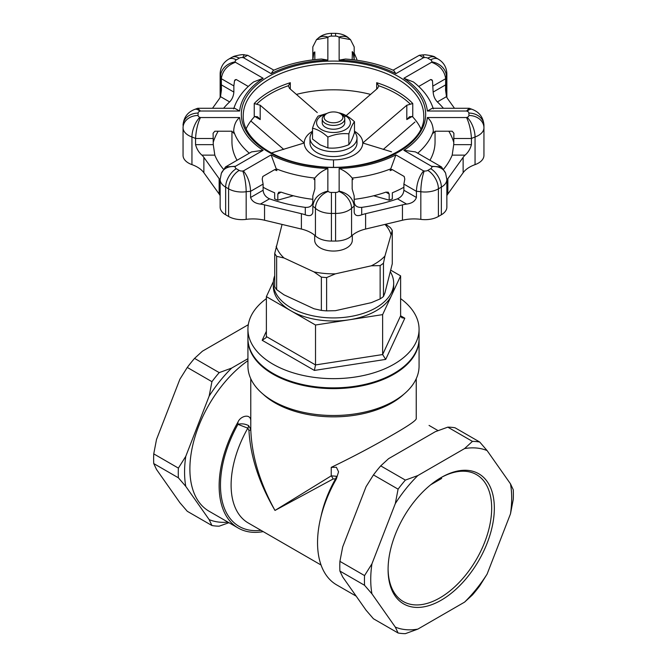 <?xml version="1.0" encoding="UTF-8"?>
<svg xmlns="http://www.w3.org/2000/svg" width="667" height="667" viewBox="0 0 667 667"><rect width="100%" height="100%" fill="white"/><g stroke="black" fill="none" stroke-linecap="round" stroke-linejoin="round"><path stroke-width="1" d="M312.523 131.949A23.503 13.573 0 0 0 309.997 138.077A23.503 13.573 0 0 0 316.875 147.674A23.503 13.573 0 0 0 342.496 150.609A23.503 13.573 0 0 0 357.003 138.077A23.503 13.573 0 0 0 354.477 131.949M309.997 138.077L309.997 142.988A23.503 13.573 0 0 0 316.875 152.585A23.503 13.573 0 0 0 342.496 155.528A23.503 13.573 0 0 0 357.003 142.988L357.003 138.077M433.25 132.75L433.317 131.207C433.025 125.037 431.04 120.477 427.355 117.542L466.541 117.542C469.318 123.345 470.952 130.34 471.444 138.511L471.444 144.656C470.243 149.024 468.117 152.518 465.082 155.136A30.09 17.375 180 0 0 463.123 157.387L447.857 178.664L447.857 194.014A30.09 17.375 0 0 0 446.857 195.639M403.885 190.237L403.885 184.092L404.794 179.115L404.194 176.488L392.229 169.576L391.145 169.518L390.112 170.635L395.881 154.902L423.587 170.902C419.193 176.321 416.8 183.125 416.416 191.329L416.416 197.474C415.074 201.234 411.806 203.435 406.595 204.085A30.09 17.375 180 0 0 402.451 204.877L365.608 213.69L365.608 229.048A30.09 17.375 0 0 0 351.559 235.935L351.559 208.296A30.09 17.375 0 0 1 354.185 206.211L354.185 202.118C354.677 205.861 357.178 207.612 361.706 207.37A121.994 70.435 180 0 0 397.474 198.824C401.376 197.048 403.518 194.189 403.885 190.237L416.416 197.474M339.144 191.095L339.144 168.476C344.347 170.535 348.691 173.728 352.168 178.056L353.085 179.49L352.168 179.156L352.168 188.928L354.185 195.981L354.185 206.211C353.143 198.349 348.132 193.313 339.144 191.095A45.131 26.055 0 0 0 338.769 191.429A15.041 10.439 47.1 0 1 351.559 208.296A18.809 10.855 0 0 1 335.576 213.423L335.576 241.062A18.809 10.855 0 0 0 351.559 235.935M271.119 154.902L276.888 170.635L275.855 169.526L274.771 169.576L262.806 176.488L262.206 179.115L263.115 184.092L263.115 190.237C263.482 194.18 265.616 197.04 269.526 198.824A121.994 70.435 180 0 0 305.294 207.37C309.813 207.62 312.323 205.87 312.815 202.118L312.815 195.981L314.832 188.928L314.832 179.156L313.915 179.49L314.832 178.056C318.309 173.728 322.653 170.535 327.856 168.476L327.856 191.095C318.868 193.313 313.857 198.349 312.815 206.211L312.815 212.356C312.123 215.624 309.613 216.45 305.294 214.816A30.09 17.375 180 0 0 301.392 213.69L264.549 204.877L264.549 220.235A30.09 17.375 0 0 0 246.173 219.368L246.173 191.729A30.09 17.375 0 0 1 250.584 191.329C250.2 183.125 247.807 176.321 243.413 170.902L271.119 154.902A94.03 54.285 0 0 0 327.856 168.476M312.815 199.325A101.551 58.629 180 0 1 281.09 192.138L278.773 192.213L277.822 194.03L277.822 200.167A101.551 58.629 0 0 1 274.662 198.924L274.662 192.78A101.551 58.629 180 0 1 263.115 187.252M385.91 192.138L389.178 194.03L388.227 192.213L385.91 192.138A101.551 58.629 180 0 1 354.185 199.325M389.178 194.03L389.178 200.167A101.551 58.629 0 0 0 392.338 198.924L392.338 192.78A101.551 58.629 180 0 0 403.885 187.252M435.051 131.216L435.051 141.921A101.551 58.629 180 0 1 429.948 160.272M237.052 160.272A101.551 58.629 180 0 1 231.949 141.921L231.949 131.216M220.143 195.639A30.09 17.375 0 0 0 219.143 194.014L219.143 178.664L203.877 157.387A30.09 17.375 180 0 0 201.918 155.136C198.891 152.535 196.765 149.033 195.556 144.656L195.556 138.511C196.048 130.34 197.682 123.345 200.459 117.542L239.645 117.542C235.96 120.477 233.975 125.037 233.683 131.207L233.859 133.267L231.766 131.207L214.849 131.207L213.09 133.267L213.273 144.656L214.816 155.136A121.994 70.435 180 0 0 223.195 168.934M277.822 200.167L293.297 195.764M383.242 149.45L414.949 122.019M250.842 120.977L283.758 149.45M373.703 195.764L389.178 200.167M312.523 131.216A29.256 16.892 0 0 0 304.244 142.988A29.256 16.892 0 0 0 333.5 159.88A29.256 16.892 0 0 0 362.756 142.988A29.256 16.892 0 0 0 354.477 131.216M453.727 142.263A121.994 70.435 0 0 0 448.808 131.207M218.192 131.207A121.994 70.435 0 0 0 213.273 142.263M223.612 108.262A121.994 70.435 180 0 1 229.631 101.918C232.124 99.325 233.542 96.048 233.859 92.071L233.859 85.935L234.509 80.799L235.159 79.765L236.401 79.606L248.291 86.477M314.832 52.359A121.994 70.435 0 0 0 313.915 52.443L312.815 59.888L312.815 53.068M393.105 70.177L419.326 55.278L423.587 57.67L395.881 73.662L393.755 70.46C379.306 64.14 363.207 60.33 345.473 59.038L339.144 60.097L339.144 37.477L350.492 39.62L354.185 46.923L354.185 59.888L353.085 52.443A121.994 70.435 0 0 0 352.168 52.359M443.388 108.262A121.994 70.435 180 0 0 437.369 101.918C434.876 99.333 433.467 96.048 433.141 92.071L432.491 80.799A121.994 70.435 0 0 0 430.84 79.506M443.805 168.934A121.994 70.435 180 0 0 452.184 155.136L453.727 144.656L453.91 133.267L452.151 131.207L435.234 131.207L433.141 133.267A101.551 58.629 0 0 0 433.458 132.291M327.856 191.095A45.131 26.055 0 0 1 328.231 191.429A15.041 10.439 132.9 0 0 315.441 208.296L315.441 235.935A30.09 17.375 0 0 0 301.392 229.048L264.549 220.235M264.549 204.877A30.09 17.375 180 0 0 260.405 204.085C255.211 203.443 251.934 201.242 250.584 197.474L250.584 191.329L263.115 184.092M423.587 170.902A45.131 26.055 0 0 1 424.254 170.985A15.041 2.801 97.7 0 0 420.827 191.729L420.827 219.368A30.09 17.375 0 0 0 402.451 220.235L365.608 229.048M365.608 213.69A30.09 17.375 180 0 0 361.706 214.816C357.395 216.45 354.886 215.633 354.185 212.356L354.185 206.211M466.541 117.542A45.131 26.055 0 0 1 467.125 117.325A15.041 6.478 70.3 0 1 475.054 136.993L475.054 164.632A30.09 17.375 0 0 0 463.123 172.745L447.857 194.014M446.857 180.282A30.09 17.375 180 0 1 447.857 178.664M212.523 108.262L219.143 99.041A30.09 17.375 180 0 0 220.51 96.648L221.427 90.103L221.327 78.698C222.411 70.902 227.113 65.424 235.434 62.273A45.131 26.055 0 0 0 235.284 61.889A15.041 11.964 157.9 0 0 220.635 76.146L220.635 96.34M454.477 108.262L447.857 99.041A30.09 17.375 180 0 1 446.49 96.648L445.573 90.103L445.673 78.698C444.589 70.902 439.887 65.424 431.566 62.273L403.86 78.272L413.348 81.924C423.403 89.636 430.065 98.624 433.325 108.896M354.185 53.068L356.903 59.413M219.143 178.664A30.09 17.375 180 0 1 220.143 180.282M219.143 194.014L203.877 172.745A30.09 17.375 0 0 0 191.946 164.632L191.946 136.993A30.09 17.375 0 0 1 195.556 138.511L213.273 138.511M406.803 119.56L412.123 116.492L409.463 116.758L406.803 119.56L406.803 105.244L362.756 142.988L391.487 151.809M271.377 152.985L304.244 142.988L260.197 105.244L254.235 103.527A90.27 52.118 180 0 1 290.312 82.7L288.402 85.726L289.453 88.352L317.259 112.565M288.352 86.201L288.402 85.726A88.869 51.309 180 0 0 256.92 103.902M221.344 173.312L225.546 166.917L235.434 166.291A45.131 26.055 0 0 1 235.284 166.683A15.041 11.964 -157.9 0 0 221.344 173.312L220.143 179.456L220.143 207.095A18.809 10.855 0 0 0 225.646 214.774L228.589 216.475A18.809 10.855 0 0 0 246.173 219.368M420.827 219.368A18.809 10.855 0 0 0 438.411 216.475L441.354 214.774A18.809 10.855 0 0 0 446.857 207.095L446.857 179.456L445.573 173.036L441.454 166.917L431.566 166.291A45.131 26.055 0 0 0 431.716 166.683A15.041 11.964 -22.1 0 1 445.656 173.312M191.946 164.632A18.809 10.855 0 0 1 183.058 155.403L183.058 127.764A18.809 10.855 0 0 0 191.946 136.993A15.041 6.478 109.7 0 1 199.875 117.325A3.76 2.168 0 0 1 198.099 115.483A15.041 12.281 180 0 0 183.058 127.764L183.058 153.01M483.942 153.01L483.942 125.371C483.408 117.525 479.498 112.189 472.194 109.363L469.243 108.271L466.541 111.03A45.131 26.055 0 0 0 467.125 111.239A15.041 6.478 -70.3 0 1 472.194 109.363M453.727 138.511L471.444 138.511A30.09 17.375 0 0 1 475.054 136.993A18.809 10.855 0 0 0 483.942 127.764L483.942 125.371A15.041 12.281 0 0 0 468.901 113.082A3.76 2.168 0 0 0 467.125 111.239M467.125 117.325A3.76 2.168 0 0 0 468.901 115.483A15.041 12.281 0 0 1 483.942 127.764L483.942 155.403A18.809 10.855 0 0 1 475.054 164.632M339.144 37.477A45.131 26.055 0 0 1 338.769 37.135A3.76 2.168 0 0 0 335.576 36.11L331.424 36.11A3.76 2.168 0 0 0 328.231 37.135A15.041 10.439 -132.9 0 0 317.976 38.403L316.508 39.62L312.815 46.923L312.815 57.154M315.441 235.935A18.809 10.855 0 0 0 331.424 241.062L335.576 241.062M314.832 59.646L314.832 51.926L313.915 52.443M352.376 51.609L352.168 59.646M432.491 80.799L431.841 79.765L430.599 79.606L418.709 86.477M296.373 94.422A90.27 52.118 180 0 1 370.627 94.422M246.173 128.739A90.27 52.118 180 0 1 254.235 116.992A3.76 2.168 180 0 1 254.877 116.492L260.197 119.56L257.537 116.758L254.877 116.492M412.123 116.492A3.76 2.168 180 0 1 412.765 116.992A90.27 52.118 180 0 1 420.827 128.739M344.372 117.15L377.547 88.352L378.648 86.201M333.5 159.88L333.5 167.142M406.803 105.244L412.765 103.527L412.765 116.992M200.459 111.03A45.131 26.055 0 0 1 199.875 111.239A15.041 6.478 -109.7 0 0 194.806 109.363L197.757 108.271L200.459 111.03L239.645 111.03L234.676 108.271L197.757 108.262M233.75 132.75L233.859 133.267A101.551 58.629 0 0 1 233.542 132.299M251.592 151.893L263.14 150.3L235.434 166.291M415.408 151.893L403.86 150.3A94.03 54.285 0 0 0 427.355 117.542M469.243 108.262L432.324 108.262L427.355 111.03A94.03 54.285 0 0 0 403.86 78.272M352.168 51.926L353.085 52.443M316.508 39.62L327.856 37.477A45.131 26.055 0 0 0 328.231 37.135M271.119 73.662L273.245 70.46C287.694 64.14 303.793 60.33 321.527 59.038L327.856 60.097A94.03 54.285 0 0 0 271.119 73.662L243.413 57.67L247.674 55.278L244.756 54.952C243.672 54.252 240.07 54.702 233.967 56.303L231.707 57.412A15.041 8.688 -120 0 1 239.228 58.162L236.285 59.855A3.76 2.168 0 0 0 235.284 61.889M273.895 70.177L247.674 55.278M233.675 108.896C236.935 98.624 243.597 89.636 253.652 81.924L263.14 78.272A94.03 54.285 0 0 0 239.645 111.03M410.08 103.902A88.869 51.309 180 0 0 378.598 85.726L376.688 82.7A90.27 52.118 180 0 1 397.332 91.612A90.27 52.118 180 0 1 412.765 103.527M388.086 568.743A73.253 42.296 120 0 0 403.252 601.517A73.253 42.296 120 0 0 476.505 559.221A73.253 42.296 120 0 0 476.505 474.637A73.253 42.296 120 0 0 440.537 477.889M153.744 453.877A105.311 60.805 120 0 0 153.744 463.573L178.389 477.805A105.311 60.805 -60 0 1 178.389 468.109L153.744 453.877L156.52 439.453L179.898 379.206L187.277 367.442A105.311 60.805 120 0 1 194.556 358.387L202.418 351.192L248.299 324.704M228.931 522.686L219.21 526.171A105.311 60.805 -60 0 1 211.931 525.521L187.277 511.289L179.898 502.726L156.52 469.476L153.744 463.573M178.389 477.805L185.776 486.368A99.666 57.545 -60 0 1 185.776 456.345L178.389 468.109M321.052 565.016L248.249 522.978A82.741 47.774 120 0 1 247.824 428.164A3.76 2.168 120 0 0 248.583 425.579L250.784 429.406A3.76 1.209 -1.3 0 1 248.958 430.457L247.824 428.164L237.944 424.345L237.944 422.136A92.146 53.202 120 0 0 238.227 528.056L208.971 511.164A92.146 53.202 -60 0 1 193.572 441.904A92.146 53.202 -60 0 1 247.932 360.68M185.776 456.345L209.155 396.098A99.666 57.545 -60 0 1 231.666 368.084L247.932 358.696M227.964 522.128A99.666 57.545 -60 0 1 209.155 519.618L185.776 486.368M209.155 396.098L211.931 381.674A105.311 60.805 -60 0 1 219.21 372.62L194.556 358.387M231.666 368.084L219.21 372.62M211.931 381.674L187.277 367.442M209.155 519.618L211.931 525.521M238.227 528.056A92.146 53.202 120 0 0 263.207 531.616M237.944 422.136C240.479 415.758 250.85 413.257 250.784 420.919L250.759 378.681M464.582 602.126L472.444 594.931A105.311 60.805 120 0 0 479.723 585.876L487.102 574.112L510.48 513.865A99.666 57.545 120 0 0 510.48 483.842L487.102 450.584A99.666 57.545 120 0 0 464.582 448.574L417.834 475.563A99.666 57.545 120 0 0 395.314 503.577L371.944 563.823A99.666 57.545 120 0 0 371.944 593.847L395.314 627.105A99.666 57.545 120 0 0 417.834 629.114L464.582 602.126A99.666 57.545 120 0 0 487.102 574.112M371.944 563.823L364.557 575.588L339.912 561.356A105.311 60.805 -60 0 0 339.912 571.06L342.688 576.955L366.066 610.213L373.445 618.768L398.091 633A105.311 60.805 120 0 0 405.369 633.65L417.834 629.114M339.912 561.356L342.688 546.932L366.066 486.685L373.445 474.921L398.091 489.153L395.314 503.577M373.445 474.921A105.311 60.805 -60 0 1 380.724 465.874L388.578 458.679L435.334 431.682L447.79 427.147L472.444 441.379L464.582 448.574M441.212 477.497L441.212 477.497A75.129 43.38 120 0 0 388.086 569.518A75.129 43.38 120 0 0 441.212 600.192A75.129 43.38 120 0 0 494.339 508.171A75.129 43.38 120 0 0 441.212 477.497L441.212 477.497M417.834 475.563L405.369 480.098A105.311 60.805 120 0 0 398.091 489.153M380.724 465.874L405.369 480.098M364.557 575.588A105.311 60.805 120 0 0 364.557 585.293L371.944 593.847M339.912 571.06L364.557 585.293M487.102 450.584L479.723 442.029A105.311 60.805 120 0 0 472.444 441.379M447.79 427.147A105.311 60.805 -60 0 1 455.069 427.797L479.723 442.029M510.48 513.865L513.256 499.441A105.311 60.805 120 0 0 513.256 489.736L510.48 483.842M395.314 627.105L398.091 633M429.056 425.421L438.069 430.632M356.186 596.156L336.627 584.867A92.146 53.202 120 0 1 336.351 478.948L338.561 471.811L336.41 467.292L331.241 467.367C353.076 456.812 373.312 446.098 391.954 435.234C409.038 425.471 417.125 419.835 416.216 418.309M250.784 420.919L250.784 429.406C251.709 455.736 259.771 482.741 274.987 510.438L331.241 475.854L336.351 476.246A3.76 2.168 -60 0 1 335.593 478.839L333.066 479.023A3.76 1.342 60 0 0 331.241 475.854L331.241 467.367M248.958 430.457C250.392 456.495 259.071 483.15 274.987 510.438L333.066 479.023M248.583 425.579C244.989 423.812 241.446 423.403 237.944 424.345A90.27 52.118 120 0 0 260.964 530.323M419.059 338.844A85.568 49.4 180 0 1 419.068 339.236L419.068 366.1A85.568 49.4 180 0 1 394.005 401.034A85.568 49.4 180 0 1 272.995 401.034A85.568 49.4 180 0 1 247.932 366.1L247.932 339.236A85.568 49.4 180 0 1 247.941 338.844M419.068 339.236A85.568 49.4 180 0 1 394.005 374.162A85.568 49.4 180 0 1 300.759 384.876A85.568 49.4 180 0 1 247.932 339.236M400.617 298.616A85.568 49.4 180 0 1 419.068 329.248L419.068 338.461A85.568 49.4 180 0 1 394.005 373.395A85.568 49.4 180 0 1 300.759 384.109A85.568 49.4 180 0 1 247.932 338.461L247.932 329.248A85.568 49.4 180 0 1 266.383 298.616M419.068 329.248A85.568 49.4 180 0 1 394.005 364.182A85.568 49.4 180 0 1 300.759 374.896A85.568 49.4 180 0 1 247.932 329.248M266.383 331.249L262.181 340.287L314.39 370.427L385.709 359.396L404.819 318.217L401.851 317.775L400.617 315.799L400.617 275.871L390.962 270.302M385.709 359.396L382.633 354.552L382.633 314.624L400.617 275.871M262.181 340.287L266.125 337.66L266.383 336.56L266.383 296.64L315.516 325.012L382.633 314.624M273.387 281.541L266.383 296.64M314.39 370.427L315.516 364.932L315.516 325.012M390.52 272.078A60.18 34.742 180 0 1 393.68 283.183L393.68 286.26A60.18 34.742 180 0 1 391.629 295.248A60.18 34.742 180 0 1 349.074 319.818A60.18 34.742 180 0 1 290.945 310.822A60.18 34.742 180 0 1 273.32 286.26L273.32 283.183A60.18 34.742 180 0 1 274.721 275.729M393.68 283.183A60.18 34.742 180 0 1 356.528 315.283A60.18 34.742 180 0 1 290.945 307.754A60.18 34.742 180 0 1 273.32 283.183M385.693 224.245L390.353 227.597A62.056 35.826 180 0 1 392.279 230.474L392.279 263.773L384.926 292.905L383.475 296.515A62.056 35.826 180 0 1 380.132 298.908L371.327 302.651L335.426 310.68L326.622 310.88A62.056 35.826 180 0 1 321.361 310.405L313.999 308.763L284 294.831L276.647 289.636A62.056 35.826 180 0 1 274.721 286.768L274.721 253.46A62.056 35.826 180 0 0 276.647 256.336L276.647 289.636M326.622 310.88L326.622 277.572A62.056 35.826 180 0 1 321.361 277.105L321.361 310.405M383.475 296.515L383.475 263.207A62.056 35.826 180 0 1 380.132 265.608L380.132 298.908M352.309 235.268L352.309 240.195A18.809 10.855 180 0 1 333.5 251.05A18.809 10.855 180 0 1 314.691 240.195L314.691 235.268M282.058 224.42L274.721 253.46M276.647 256.336L284 257.979A58.296 33.658 180 0 1 276.171 246.306M284 257.979L313.999 271.911L321.361 277.105M326.622 277.572L335.426 273.837A58.296 33.658 180 0 1 313.999 271.911M335.426 273.837L371.327 265.8L380.132 265.608M383.475 263.207L384.926 256.053A58.296 33.658 180 0 1 371.327 265.8M384.926 256.053L392.279 230.474M384.992 224.412A58.296 33.658 180 0 1 390.829 234.084M341.479 114.282L340.145 113.515L341.479 114.282A11.281 6.512 180 0 1 344.781 118.893A11.281 6.512 180 0 1 333.5 125.404A11.281 6.512 180 0 1 322.219 118.893A11.281 6.512 180 0 1 325.521 114.282L326.855 113.515A9.405 5.428 180 0 1 340.145 113.515L340.145 113.515A9.405 5.428 180 0 1 340.145 121.194A9.405 5.428 180 0 1 326.855 121.194A9.405 5.428 180 0 1 326.855 113.515M322.711 120.802A11.281 6.512 0 0 0 325.521 127.322A11.281 6.512 0 0 0 341.479 127.322A11.281 6.512 0 0 0 344.289 120.802M326.163 113.915A16.925 9.772 0 0 0 321.536 129.631A16.925 9.772 0 0 0 341.963 131.182A16.925 9.772 0 0 0 349.85 120.193A16.925 9.772 0 0 0 340.837 113.915M354.477 121.727L354.477 132.575C352.593 138.419 350.725 142.455 348.858 144.681C341.837 147.565 334.851 148.649 327.881 147.924L320.202 144.864L312.523 139.061L312.523 128.222C317.65 129.381 322.77 132.341 327.881 137.085C334.892 134.2 341.888 133.117 348.858 133.842C350.734 127.989 352.61 123.954 354.477 121.727C349.366 116.983 344.247 114.024 339.119 112.865M312.523 128.222C314.39 122.395 316.266 118.359 318.142 116.108L327.072 113.39M327.881 147.924L327.881 137.085M348.858 144.681L348.858 133.842M417.7 153.202A101.551 58.629 0 0 0 433.317 131.207M390.112 170.635A101.551 58.629 0 0 0 392.446 169.701M352.168 178.056A101.551 58.629 0 0 0 390.879 168.801M313.915 179.49A101.551 58.629 0 0 0 314.832 179.59M352.168 179.59A101.551 58.629 0 0 0 353.085 179.49M276.121 168.801A101.551 58.629 0 0 0 314.832 178.056M274.554 169.701A101.551 58.629 0 0 0 276.888 170.635M233.683 131.207A101.551 58.629 0 0 0 249.3 153.202M398.658 76.663A92.146 53.202 0 0 0 244.489 100.517A92.146 53.202 0 0 0 357.354 165.674A92.146 53.202 0 0 0 398.658 76.663M328.231 191.429A3.76 2.168 0 0 0 331.424 192.455L335.576 192.455A3.76 2.168 0 0 0 338.769 191.429M339.144 168.476A94.03 54.285 0 0 0 395.881 154.902M424.254 170.985A3.76 2.168 0 0 0 427.772 170.41L430.715 168.709A3.76 2.168 0 0 0 431.716 166.683M431.566 166.291L403.86 150.3M468.901 115.483L468.901 113.082M466.541 111.03L427.355 111.03M423.587 57.67A45.131 26.055 0 0 0 424.254 57.579A3.76 2.168 0 0 1 427.772 58.162L430.715 59.855A3.76 2.168 0 0 1 431.716 61.889A45.131 26.055 0 0 0 431.566 62.273M395.881 73.662A94.03 54.285 0 0 0 339.144 60.097M327.856 37.477L327.856 60.097M239.228 58.162A3.76 2.168 0 0 1 242.746 57.579A45.131 26.055 0 0 0 243.413 57.67M235.434 62.273L263.14 78.272M199.875 111.239A3.76 2.168 0 0 0 198.099 113.082L198.099 115.483M200.459 117.542A45.131 26.055 0 0 0 199.875 117.325M239.645 117.542A94.03 54.285 0 0 0 263.14 150.3M235.284 166.683A3.76 2.168 0 0 0 236.285 168.709L239.228 170.41A3.76 2.168 0 0 0 242.746 170.985A15.041 2.801 82.3 0 1 246.173 191.729A18.809 10.855 0 0 1 228.589 188.836L228.589 216.475M243.413 170.902A45.131 26.055 0 0 0 242.746 170.985M236.16 79.506A121.994 70.435 0 0 0 234.509 80.799M301.392 229.048L301.392 213.69M331.424 192.455L331.424 213.423A18.809 10.855 0 0 1 315.441 208.296A30.09 17.375 0 0 0 312.815 206.211M402.451 220.235L402.451 204.877M427.772 170.41A15.041 8.688 60 0 1 438.411 188.836A18.809 10.855 0 0 1 420.827 191.729A30.09 17.375 0 0 0 416.416 191.329L403.885 184.092M463.123 172.745L463.123 157.387M233.859 85.935L221.327 78.698A30.09 17.375 0 0 0 220.635 76.146A18.809 10.855 0 0 1 220.143 73.678L220.143 97.424M431.716 61.889A15.041 11.964 22.1 0 1 446.365 76.146A30.09 17.375 0 0 0 445.673 78.698L433.141 85.935M446.857 97.424L446.857 73.678A18.809 10.855 0 0 1 446.365 76.146L446.365 96.34M203.877 157.387L203.877 172.745M433.141 92.071L445.673 84.842M250.584 197.474L263.115 190.237M220.143 179.456A18.809 10.855 0 0 0 225.646 187.135L228.589 188.836A15.041 8.688 120 0 1 239.228 170.41M236.285 168.709A15.041 8.688 120 0 0 225.646 187.135L225.646 214.774M221.327 84.842L233.859 92.071M441.354 214.774L441.354 187.135A18.809 10.855 0 0 0 446.857 179.456M438.411 216.475L438.411 188.836L441.354 187.135A15.041 8.688 60 0 0 430.715 168.709M195.556 144.656L213.273 144.656M453.727 144.656L471.444 144.656M331.424 241.062L331.424 213.423L335.576 213.423L335.576 192.455M397.332 78.964A90.27 52.118 0 0 0 298.958 67.667A90.27 52.118 0 0 0 243.23 115.816C242.321 138.411 272.761 160.93 313.131 165.808C367.625 174.295 426.096 146.79 423.77 115.816A90.27 52.118 0 0 0 397.332 78.964M376.688 89.111L376.688 82.7M290.312 89.111L290.312 82.7M254.235 116.992L254.235 103.527M277.822 194.03L281.09 192.138M260.197 119.56L260.197 105.244M201.918 155.136L214.816 155.136M437.369 101.918L446.49 96.648M220.51 96.648L229.631 101.918M452.184 155.136L465.082 155.136M361.706 214.816L361.706 207.37M397.474 198.824L406.595 204.085M260.405 204.085L269.526 198.824M305.294 207.37L305.294 214.816M198.099 113.082A15.041 12.281 180 0 0 183.058 125.371C183.592 117.525 187.502 112.189 194.806 109.363M430.715 59.855A15.041 8.688 -60 0 1 438.236 59.113C443.705 62.406 446.582 67.259 446.857 73.678M427.772 58.162A15.041 8.688 -60 0 1 435.293 57.412L438.236 59.113M424.254 57.579A15.041 2.801 -97.7 0 0 422.244 54.952L419.326 55.278M338.769 37.135A15.041 10.439 -47.1 0 1 349.024 38.403C347.674 36.985 343.405 33.625 335.576 33.35L335.576 36.11M331.424 36.11L331.424 33.35L335.576 33.35M242.746 57.579A15.041 2.801 -82.3 0 1 244.756 54.952M236.285 59.855A15.041 8.688 -120 0 0 228.764 59.113L231.707 57.412M263.123 394.205A82.741 47.774 0 0 0 274.987 402.86A82.741 47.774 0 0 0 403.877 394.205M335.593 478.839A82.741 47.774 120 0 0 320.985 516.566M404.819 318.217L400.617 315.799L382.633 354.552L315.516 364.932L266.383 336.56M225.546 166.917L251.584 151.884M415.416 151.884L441.454 166.917M435.293 57.412C434.884 56.487 431.466 55.603 425.054 54.761L422.244 54.952M350.492 39.62L349.024 38.403M331.424 33.35C323.62 33.625 319.351 36.968 317.976 38.403M228.764 59.113C223.295 62.406 220.418 67.259 220.143 73.678M441.696 478.422L430.757 484.734M416.241 378.681L416.241 418.534M344.781 122.72L344.781 118.893M322.219 122.72L322.219 118.893"/></g></svg>
